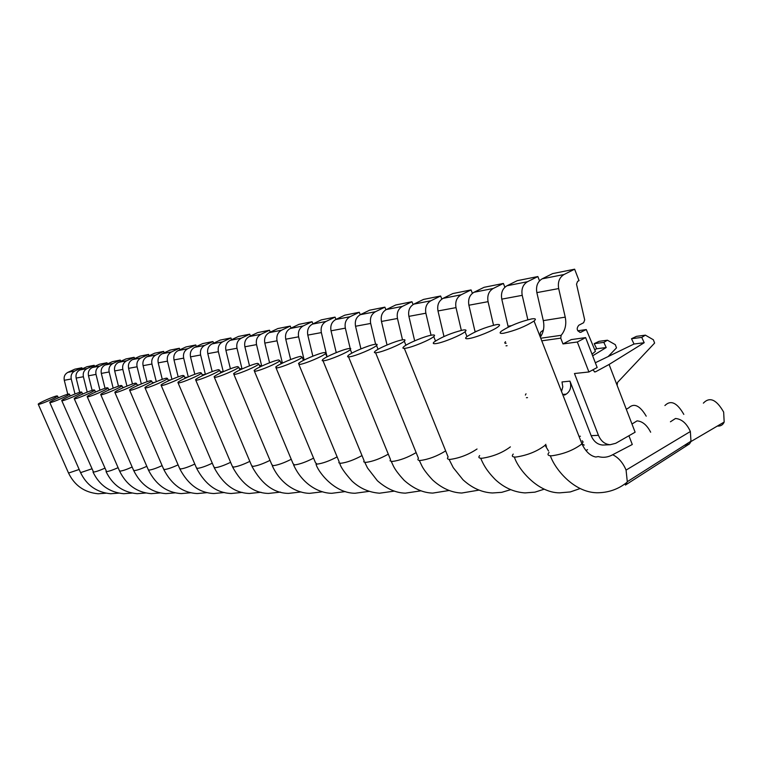 <?xml version="1.0" encoding="UTF-8"?>
<svg xmlns="http://www.w3.org/2000/svg" width="763" height="763" viewBox="0 0 763 763"><rect width="100%" height="100%" fill="white"/><g stroke="black" fill="none" stroke-linecap="round" stroke-linejoin="round"><path stroke-width="1.14" d="M38.741 404.342C41.669 404.037 56.987 397.332 57.587 396.102L57.025 395.892C53.982 396.245 38.827 402.893 38.207 404.132L38.741 404.342M82.337 368.834L81.87 367.766L74.879 370.961L67.888 372.344C64.845 374.032 63.644 376.674 64.283 380.289L67.773 394.223M64.283 380.289L71.236 378.992C70.597 375.348 71.808 372.668 74.879 370.961M71.236 378.992L74.993 393.985M81.87 367.766L74.822 369.178L67.888 372.344M50.291 402.578C53.324 402.263 68.804 395.492 69.462 394.194L68.87 393.966C65.723 394.347 50.415 401.052 49.729 402.349L50.291 402.578M94.66 366.421L94.183 365.305L87.077 368.558L79.819 369.988C76.729 371.705 75.508 374.404 76.157 378.086L79.714 392.325M76.157 378.086L83.386 376.741C82.728 373.021 83.959 370.293 87.077 368.558M83.386 376.741L87.22 392.115M94.183 365.305L86.848 366.765L79.819 369.988M62.308 400.747C65.446 400.413 81.078 393.574 81.813 392.22L81.183 391.972C77.921 392.363 62.452 399.135 61.708 400.499L62.308 400.747M107.478 363.913L106.973 362.74L99.762 366.059L92.209 367.547C89.071 369.292 87.831 372.048 88.489 375.797L92.132 390.36M88.489 375.797L96.004 374.395C95.337 370.608 96.586 367.823 99.762 366.059M96.004 374.395L99.943 390.179M106.973 362.74L99.362 364.266L92.209 367.547M74.803 398.83C78.064 398.486 93.859 391.581 94.65 390.16L93.983 389.893C90.606 390.303 74.993 397.132 74.173 398.563L74.803 398.83M120.812 361.3L120.277 360.079L112.953 363.455L105.103 365.01C101.908 366.784 100.649 369.588 101.326 373.412L105.036 388.329M101.326 373.412L109.147 371.962C108.46 368.09 109.729 365.258 112.953 363.455M109.147 371.962L113.172 388.167M120.277 360.079L112.361 361.672L105.103 365.01M87.821 396.836C91.198 396.474 107.154 389.511 108.022 388.024L107.325 387.728C103.816 388.157 88.041 395.053 87.154 396.55L87.821 396.836M134.689 358.591L134.135 357.313L126.687 360.746L118.513 362.358C115.27 364.18 113.992 367.032 114.679 370.932L118.475 386.212M114.679 370.932L122.824 369.426C122.128 365.477 123.415 362.587 126.687 360.746M122.824 369.426L126.954 386.078M134.135 357.313L125.885 358.963L118.513 362.358M101.384 394.767C104.893 394.385 121.002 387.356 121.966 385.792L121.212 385.477C117.578 385.925 101.651 392.878 100.687 394.452L101.384 394.767M149.147 355.758L148.575 354.423L141.002 357.923L132.476 359.611C129.185 361.462 127.888 364.371 128.585 368.357L132.466 384.018M128.585 368.357L137.073 366.784C136.367 362.749 137.674 359.802 141.002 357.923M137.073 366.784L141.317 383.913M148.575 354.423L139.972 356.14L132.476 359.611M115.537 392.602C119.181 392.201 135.452 385.115 136.501 383.474L135.709 383.131C131.932 383.598 115.852 390.618 114.793 392.258L115.537 392.602M164.226 352.811L163.625 351.409L155.929 354.986L147.04 356.741C143.692 358.62 142.366 361.595 143.082 365.668L147.059 381.729M143.082 365.668L151.932 364.027C151.217 359.907 152.543 356.893 155.929 354.986M151.932 364.027L156.291 381.662M163.625 351.409L154.66 353.202L147.04 356.741M130.311 390.341C134.097 389.922 150.53 382.768 151.665 381.052L150.826 380.67C146.906 381.166 130.673 388.243 129.519 389.96L130.311 390.341M179.963 349.74L179.343 348.271L171.513 351.915L162.233 353.746C158.818 355.663 157.483 358.705 158.208 362.864L162.281 379.354M158.208 362.864L167.45 361.147C166.716 356.931 168.07 353.86 171.513 351.915M167.45 361.147L171.933 379.316M179.343 348.271L169.977 350.141L162.233 353.746M145.752 387.976C149.682 387.537 166.277 380.327 167.526 378.524L166.63 378.114C162.557 378.629 146.172 385.763 144.913 387.566L145.752 387.976M196.415 346.536L195.757 344.981L187.793 348.701L178.094 350.618C174.622 352.573 173.268 355.682 174.002 359.926L178.17 376.874M174.002 359.926L183.673 358.143C182.92 353.832 184.293 350.684 187.793 348.701M183.673 358.143L188.27 376.884M195.757 344.981L185.972 346.946L178.094 350.618M161.909 385.506C166 385.048 182.738 377.78 184.102 375.892L183.158 375.434C178.923 375.968 162.385 383.16 161.022 385.057L161.909 385.506M213.611 343.178L212.925 341.547L204.818 345.343L194.67 347.346C191.151 349.349 189.768 352.525 190.521 356.865L194.794 374.29M190.521 356.865L200.631 354.995C199.858 350.589 201.26 347.375 204.818 345.343M200.631 354.995L205.361 374.328L202.185 374.833M212.925 341.547L202.691 343.598L194.67 347.346M178.828 382.921C183.072 382.435 199.973 375.119 201.47 373.126L200.459 372.621C196.053 373.193 179.362 380.432 177.884 382.425L178.828 382.921M231.618 339.669L230.893 337.952L222.653 341.824L212.019 343.922C208.433 345.973 207.031 349.216 207.803 353.66L212.181 371.6M207.803 353.66L218.39 351.695C217.608 347.194 219.029 343.903 222.653 341.824M218.39 351.695L223.263 371.705M230.893 337.952L220.183 340.098L212.019 343.922M196.558 380.212C200.984 379.697 218.037 372.334 219.668 370.236L218.599 369.683C214.012 370.284 197.178 377.561 195.557 379.659L196.558 380.212M250.483 335.997L249.73 334.184L241.337 338.143L230.197 340.336C226.544 342.434 225.114 345.753 225.896 350.303L230.407 368.787M225.896 350.303L236.997 348.243C236.196 343.627 237.646 340.26 241.337 338.143M236.997 348.243L242.033 368.958M249.73 334.184L238.495 336.435L230.197 340.336M215.176 377.361C219.782 376.827 236.988 369.416 238.762 367.213L237.617 366.602C232.849 367.222 215.872 374.557 214.107 376.75L215.176 377.361M270.283 332.153L269.492 330.236L260.936 334.28L249.243 336.588C245.533 338.724 244.074 342.12 244.885 346.784L249.511 365.839M244.885 346.784L256.53 344.618C255.71 339.888 257.179 336.445 260.936 334.28M256.53 344.618L261.719 366.097M269.492 330.236L257.703 332.592L249.243 336.588M234.737 374.375C239.534 373.803 256.883 366.354 258.819 364.037L257.608 363.36C252.629 364.018 235.519 371.381 233.592 373.698L234.737 374.375M291.075 328.109L290.245 326.087L281.537 330.217L269.253 332.639C265.467 334.823 263.979 338.305 264.809 343.083L269.568 362.759M264.809 343.083L277.045 340.813C276.216 335.968 277.713 332.43 281.537 330.217M277.045 340.813L282.396 363.121M290.245 326.087L277.856 328.557L269.253 332.639M255.319 371.228C260.317 370.627 277.808 363.15 279.916 360.699L278.629 359.945C273.44 360.641 256.187 368.043 254.098 370.475L255.319 371.228M312.954 323.865L312.067 321.719L303.197 325.944L290.274 328.491C286.411 330.732 284.914 334.299 285.753 339.201L290.655 359.535M285.753 339.201L298.629 336.817C297.78 331.838 299.296 328.214 303.197 325.944M298.629 336.817L304.16 360.022M312.067 321.719L299.039 324.323L290.274 328.491M276.998 367.909C282.215 367.28 299.84 359.774 302.148 357.198L300.765 356.359C295.357 357.084 277.98 364.514 275.701 367.079L276.998 367.909M335.987 319.401L335.052 317.122L326.011 321.442L312.401 324.132C308.471 326.421 306.936 330.083 307.794 335.11L312.849 356.149M307.794 335.11L321.366 332.592C320.489 327.489 322.043 323.77 326.011 321.442M321.366 332.592L327.069 356.817M335.052 317.122L321.337 319.869L312.401 324.132M299.878 364.409C305.314 363.751 323.064 356.216 325.582 353.507L325.915 352.582L324.113 352.573C318.467 353.336 300.965 360.794 298.486 363.484L299.878 364.409M360.27 314.699L359.287 312.267L350.074 316.702L335.71 319.535C331.705 321.881 330.15 325.639 331.028 330.808L336.245 352.601M331.028 330.808L345.343 328.147C344.447 322.892 346.03 319.077 350.074 316.702M345.343 328.147L350.188 348.453M350.446 349.521L350.646 350.379M359.287 312.267L344.819 315.167L335.71 319.535M324.046 360.718C329.721 360.012 347.594 352.468 350.341 349.616L350.742 348.586L348.767 348.577C342.883 349.378 325.257 356.846 322.558 359.678L322.177 360.67L324.046 360.718M385.935 309.759L384.876 307.155L375.491 311.695L360.317 314.68C356.235 317.084 354.642 320.946 355.548 326.259L360.937 348.882M355.548 326.259L370.675 323.445C369.759 318.047 371.362 314.127 375.491 311.695M370.675 323.445L375.615 344.237M384.876 307.155L369.597 310.207L360.317 314.68M349.616 356.807C355.548 356.063 373.536 348.519 376.531 345.515C377.733 344.38 377.17 343.989 374.852 344.342C368.701 345.191 350.97 352.668 348.033 355.644L347.575 356.75L349.616 356.807M413.079 304.551L411.953 301.738L402.378 306.392L386.316 309.559C382.149 312.019 380.537 315.987 381.462 321.452L387.032 344.962M381.462 321.452L397.475 318.476C396.531 312.925 398.162 308.891 402.378 306.392M397.475 318.476L402.521 339.85M411.953 301.738L395.778 304.971L386.316 309.559M376.731 352.659C382.921 351.877 401.023 344.332 404.276 341.175C405.649 339.907 405.048 339.478 402.483 339.859C396.054 340.756 378.229 348.233 375.034 351.361C373.746 352.563 374.309 353.002 376.731 352.659M441.844 299.077L440.623 296.006L430.857 300.775L413.832 304.132C409.588 306.659 407.947 310.732 408.901 316.359L414.671 340.842M408.901 316.359L425.868 313.212C424.905 307.489 426.565 303.34 430.857 300.775M425.868 313.212L431.047 335.243M440.623 296.006L423.484 299.43L413.832 304.132M405.515 348.252C411.991 347.432 430.189 339.897 433.727 336.578C435.291 335.167 434.652 334.68 431.801 335.11C425.086 336.054 407.165 343.512 403.694 346.803C402.225 348.147 402.826 348.634 405.515 348.252M472.392 293.307L471.057 289.911L461.09 294.814L443.017 298.381C438.687 300.975 437.008 305.171 437.991 310.961L443.98 336.502M437.991 310.961L456.007 307.623C455.015 301.719 456.713 297.456 461.09 294.814M456.007 307.623L461.329 330.369M471.057 289.911L452.86 293.555L443.017 298.381M626.289 409.235L628.722 407.871C634.043 402.75 639.88 405.515 646.213 416.169M436.14 343.569C442.902 342.701 461.195 335.195 465.048 331.714C466.842 330.131 466.155 329.578 462.979 330.045C451.753 332.782 442.159 336.75 434.185 341.938C432.497 343.445 433.146 343.989 436.14 343.569M504.887 287.231L503.399 283.445L493.232 288.471L474.014 292.267C469.598 294.938 467.891 299.258 468.892 305.229L475.111 331.943M468.892 305.229L488.062 301.671C487.042 295.586 488.768 291.189 493.232 288.471M488.062 301.671L493.527 325.219M503.399 283.445L484.057 287.317L474.014 292.267M632.517 423.694L637.057 420.88C642.417 421.281 646.957 425.058 650.658 432.22M664.907 405.544C670.791 399.717 677.096 402.664 683.82 414.395M587.539 449.674L585.908 450.513M468.778 338.581C475.864 337.656 494.233 330.188 498.42 326.535C500.471 324.761 499.727 324.141 496.188 324.666C484.724 327.403 474.882 331.428 466.679 336.741C464.743 338.429 465.44 339.039 468.778 338.581M526.022 393.803L525.383 395.081M540.919 336.264L540.214 334.089L540.528 332.296L543.428 329.978M539.517 280.841L537.858 276.549L527.481 281.719L506.994 285.763C502.483 288.509 500.747 292.963 501.777 299.134L508.253 327.136M501.777 299.134L522.216 295.338C521.167 289.053 522.922 284.513 527.481 281.719M522.216 295.338L527.853 319.745M505.516 341.671L504.772 342.682M537.858 276.549L517.238 280.679L506.994 285.763M546.566 446.04L545.078 445.125M592.651 355.806L606.213 347.546L596.685 348.758L594.711 349.712M606.213 347.546L603.838 342.387L607.424 340.212L615.293 344.657L616.514 347.852L608.149 356.55M607.424 340.212L599.05 341.328L594.215 343.655L596.685 348.758M603.838 342.387L594.215 343.655M670.419 421.796L675.513 418.486C681.721 419.04 686.671 423.379 690.362 431.505L690.992 441.529L689.485 443.904L684.287 445.439M703.362 403.141C709.685 396.512 716.447 399.488 723.658 412.087L724.173 422.053C722.885 424.991 720.625 426.317 717.363 426.05M628.912 435.749L632.289 444.495L612.679 454.738C618.478 457.571 622.942 462.693 626.07 470.094L627.291 481.701L625.422 485.058L689.475 443.894M612.67 454.738C608.063 457.314 603.237 457.934 598.192 456.579M503.647 333.25C515.216 330.598 525.345 326.526 534.043 321.023C536.408 319.039 535.607 318.333 531.649 318.915C519.927 321.662 509.837 325.753 501.386 331.171C499.155 333.069 499.908 333.755 503.647 333.25M604.267 444.982L602.799 445.048C597.553 444.629 593.671 441.51 591.163 435.692L569.961 381.147C571.649 386.86 570.4 391.19 566.213 394.137L564.391 395.129M569.961 381.147L562.007 381.948L562.789 386.851L561.52 391.505M592.021 354.175L595.407 351.371L586.27 329.559L580.433 332.372C576.79 330.856 576.246 328.481 578.812 325.248L583.638 322.72L584.696 319.916L576.523 284.179L577.591 281.375L579.031 280.65L574.634 269.196L564.048 274.508L542.159 278.829C537.562 281.652 535.788 286.249 536.856 292.62L543.304 320.632C544.582 326.869 543.59 332.372 540.328 337.141M592.775 369.883L594.93 371.943L595.665 371.743L609.084 364.466L635.121 432.201L615.712 443.303L610.123 444.724C604.859 444.314 600.958 441.176 598.44 435.311L574.463 373.527L588.922 371.972L597.162 367.508L585.631 337.608L571.22 339.602L562.989 343.932L560.738 338.152L561.158 335.31L540.748 338.228M536.856 292.62L558.678 288.576C557.6 282.072 559.393 277.389 564.048 274.508M558.678 288.576L565.23 317.141C566.642 324.285 565.288 330.341 561.158 335.31M574.634 269.196L552.622 273.602L542.159 278.829M584.239 445.077L581.988 443.98M577.753 330.789L586.27 329.559M609.084 364.466L644.191 342.721L634.024 344.018L595.331 362.759M617.143 385.42L617.496 382.463L654.616 343.064L653.366 339.764L645.393 335.157L641.759 337.389L644.191 342.721M645.393 335.157L636.456 336.349L631.506 338.734L634.024 344.018M641.759 337.389L631.506 338.734M585.631 337.608L577.333 341.996L562.989 343.932M588.922 371.972L577.333 341.996M79.18 469.464L68.918 472.936L68.308 472.535L38.312 404.371M70.835 395.701L70.167 395.806M91.646 468.902L80.973 472.507L80.325 472.078L49.843 402.606M83.386 393.708L82.518 393.842M104.607 468.301C99.467 470.58 95.766 471.83 93.515 472.059L61.832 400.775M96.462 391.629L95.365 391.8M118.103 467.681C112.79 470.046 108.947 471.353 106.553 471.601L74.307 398.868M110.072 389.464L108.747 389.683M132.161 467.023C126.677 469.493 122.662 470.857 120.125 471.114L119.362 470.58L87.297 396.874M124.264 387.213L122.681 387.461M146.811 466.336C141.145 468.911 136.968 470.332 134.278 470.618L133.458 470.037L100.84 394.805M139.085 384.857L137.216 385.153M162.109 465.621C156.253 468.301 151.894 469.789 149.023 470.094L148.165 469.464L114.965 392.64M154.565 382.397L152.39 382.74M178.094 464.858C172.028 467.652 167.478 469.216 164.427 469.541L163.511 468.863L129.71 390.389M170.74 379.831L168.251 380.222M194.794 464.057C188.528 466.985 183.769 468.625 180.507 468.968L179.534 468.224L145.113 388.033M187.688 377.132L184.827 377.59M212.286 463.208C205.81 466.269 200.822 467.996 197.331 468.377L196.301 467.566L161.241 385.563M230.607 462.321C223.912 465.525 218.685 467.337 214.947 467.748L213.84 466.861L178.122 382.978M223.216 371.486L220.383 371.943M249.825 461.367C242.901 464.734 237.427 466.641 233.402 467.099L232.219 466.126L195.814 380.27M241.928 368.519L239.468 368.911M270.016 460.356C262.853 463.894 257.102 465.916 252.763 466.403L251.504 465.344L214.393 377.427M261.566 365.401L259.525 365.725M291.237 459.288C283.846 463.007 277.799 465.144 273.106 465.688L271.762 464.514L233.907 374.442M282.196 362.12L280.612 362.368M313.583 458.134C305.953 462.063 299.592 464.324 294.489 464.925L293.059 463.637L254.441 371.304M303.893 358.667L302.825 358.839M337.132 456.903C329.282 461.052 322.577 463.456 317.017 464.123L315.481 462.702L276.082 367.995M326.745 355.043L326.249 355.119M362.005 455.587C353.937 459.965 346.86 462.531 340.765 463.284L338.848 462.798L339.125 461.71L298.905 364.504M388.3 454.157C380.05 458.792 372.563 461.539 365.849 462.388L363.751 461.853L364.085 460.642L323.026 360.813M416.14 452.602C407.747 457.523 399.831 460.471 392.382 461.453L390.084 460.852L390.484 459.507L348.548 356.912M445.659 450.895C437.209 456.131 428.816 459.316 420.489 460.451C417.971 460.499 417.294 459.774 418.448 458.296L375.606 352.773M477.028 449.006C468.654 454.586 459.746 458.048 450.304 459.393C447.519 459.44 446.784 458.639 448.119 456.989L404.333 348.386M510.38 446.87C502.378 452.821 492.917 456.617 482.016 458.267C478.906 458.315 478.124 457.418 479.65 455.578M476.703 331.209L475.015 331.476M545.879 444.304L545.135 445.277C537.123 451.419 527.338 455.349 515.788 457.066C512.316 457.113 511.468 456.112 513.241 454.061M527.519 397.618L526.422 397.714M506.012 345.849L507.099 345.696M506.107 343.188L505.03 343.34M511.296 325.715L508.063 326.23M582.179 440.766L583.104 441.958L581.95 443.885C573.671 450.141 563.638 454.109 551.83 455.788C547.958 455.835 547.033 454.71 549.074 452.421M690.362 431.515L626.07 470.094M566.213 394.137L562.674 394.452M581.454 332.086L579.804 332.325M595.665 371.743L594.425 371.877M598.44 435.311L591.163 435.692M541.759 340.823L560.738 338.152M578.993 436.322L580.414 436.245M565.23 317.141L543.304 320.632M68.46 472.898C74.536 485.497 84.416 492.45 98.093 493.766L106.057 493.194M58.341 397.809L57.587 396.102M80.496 472.469C86.667 485.306 96.71 492.393 110.616 493.737L118.847 493.127M70.234 395.968L69.462 394.194M93.01 472.02C99.276 485.106 109.49 492.335 123.635 493.709L132.142 493.06M82.604 394.051L81.813 392.22M106.028 471.553C112.562 485.02 122.948 492.393 137.168 493.69L145.981 492.984M95.48 392.058L94.65 390.16M119.572 471.076C126.448 484.972 137.016 492.497 151.255 493.661L160.383 492.908M108.88 389.998L108.022 388.024M133.697 470.571C140.917 484.915 151.656 492.602 165.933 493.632L175.385 492.822M122.843 387.842L121.966 385.792M148.413 470.046C155.986 484.858 166.925 492.707 181.232 493.594L191.036 492.726M137.407 385.601L136.501 383.474M163.778 469.493C171.723 484.791 182.853 492.812 197.188 493.566L207.374 492.621M152.619 383.264L151.665 381.052M179.83 468.921C188.146 484.715 199.486 492.917 213.859 493.527L224.436 492.507M168.509 380.832L167.526 378.524M196.616 468.329C205.323 484.629 216.873 493.022 231.275 493.499L242.281 492.393M185.123 378.295L184.102 375.892M214.193 467.7C223.292 484.543 235.061 493.127 249.511 493.461L260.965 492.259M202.529 375.634L201.47 373.126M232.61 467.051C242.109 484.438 254.108 493.232 268.605 493.423L280.546 492.106M220.774 372.859L219.668 370.236M251.924 466.355C261.843 484.324 274.079 493.337 288.633 493.384L301.089 491.944M239.906 369.96L238.762 367.213M272.219 465.64C280.67 484.438 296.921 493.194 309.664 493.337L322.673 491.773M260.021 366.917L258.819 364.037M293.564 464.877C302.587 484.772 319.43 493.232 331.762 493.299L345.362 491.572M281.175 363.722L279.916 360.699M316.044 464.076C317.189 470.342 333.612 493.26 355.024 493.251L369.263 491.343M303.455 360.384L302.148 357.198M339.745 463.236C340.556 466.946 344.676 472.907 352.086 481.138C359.917 488.415 369.073 492.431 379.545 493.203L394.461 491.095M326.965 356.874L325.582 353.507M364.771 462.349L367.528 468.005L377.399 480.747C386.679 488.854 396.026 492.993 405.411 493.146L421.071 490.809M351.791 353.183L350.341 349.616M391.247 461.405L393.107 465.411C394.795 469.207 398.477 474.176 404.142 480.309C413.451 488.587 422.988 492.85 432.764 493.089L449.226 490.475M378.066 349.311L376.531 345.515M419.288 460.413L421.748 465.602C423.427 469.178 427.061 473.985 432.64 480.003C441.815 488.291 451.505 492.64 461.71 493.032L479.04 490.104M405.916 345.238L404.276 341.175M449.054 459.355L453.279 467.681L462.979 479.755C472.02 488.034 481.834 492.44 492.412 492.974L501.739 492.335L510.685 489.665M435.482 340.975L433.727 336.578M480.69 458.229C482.989 463.475 485.688 469.741 495.301 479.574C504.066 487.729 513.976 492.173 525.03 492.908L534.939 492.154L544.324 489.15M466.956 336.521L465.048 331.714M545.135 445.277L548.53 451.038M514.396 457.037C517.438 467.843 537.123 492.993 559.737 492.841L570.295 491.935L580.166 488.53M690.992 441.529L724.173 422.053M534.043 321.023L581.95 443.885C585.564 451.496 590.18 455.873 595.789 457.018L598.192 456.589M550.361 455.759C554.682 468.539 573.356 492.23 596.761 492.764C608.197 492.831 618.316 489.312 627.129 482.206M691.154 441.071L627.291 481.711M610.123 444.724L602.799 445.048"/></g></svg>
